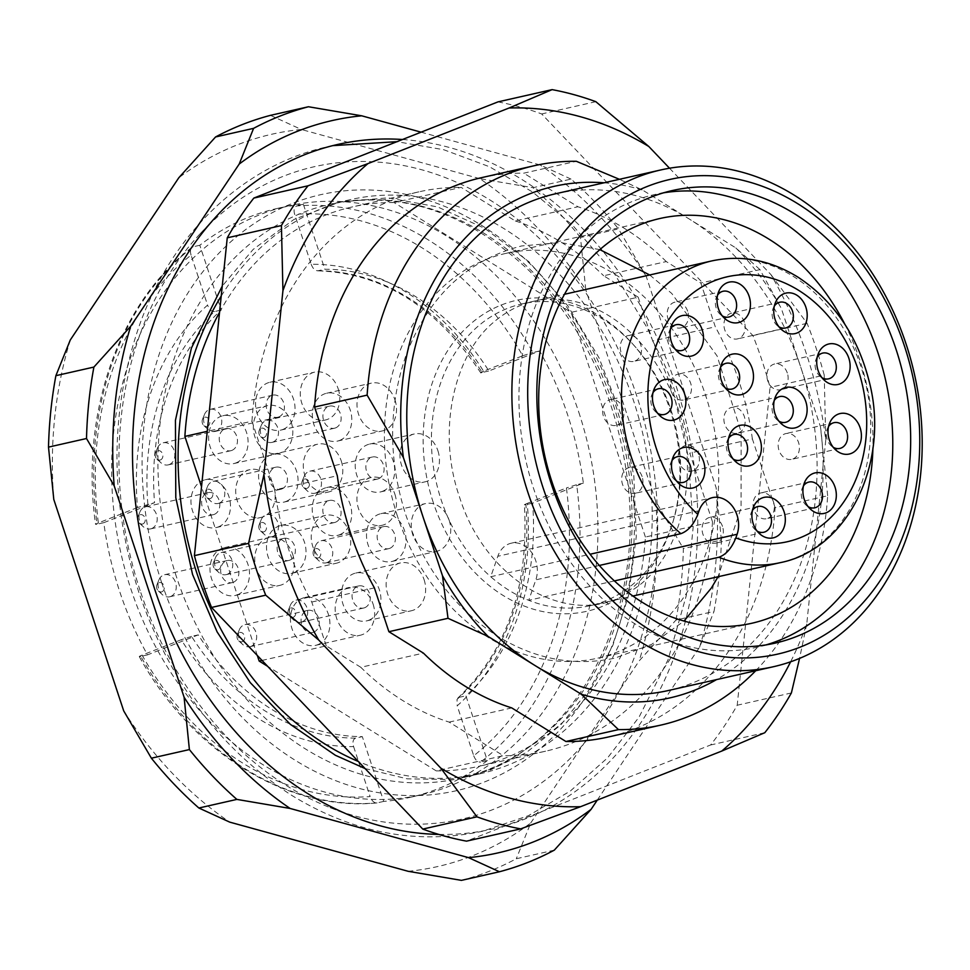 <?xml version="1.0" encoding="UTF-8"?>
<svg xmlns="http://www.w3.org/2000/svg" width="970" height="970" viewBox="0 0 970 970"><rect width="100%" height="100%" fill="white"/><g stroke="black" fill="none" stroke-linecap="round" stroke-linejoin="round"><path stroke-width="0.73" stroke-dasharray="4.85 3.64" d="M755.727 670.731A286.768 227.744 -102.8 0 0 827.665 495.755L775.115 507.662A286.768 227.744 -102.8 0 1 608.178 737.03M481.508 177.668A286.768 227.744 -102.8 0 1 523.764 173.181L576.325 161.287M775.115 507.662L752.38 438.949L689.767 453.123L712.489 521.836L645.402 537.028A286.768 227.744 -102.8 0 1 478.477 766.397A286.768 227.744 -102.8 0 1 436.221 770.883L503.309 755.691L449.158 722.104A261.488 207.665 -102.8 0 1 360.804 667.299L423.417 653.113M360.804 667.299L326.259 645.874L262.021 660.424M436.221 770.883L267.635 666.317M511.772 707.918L449.158 722.104M326.259 645.874L311.77 602.043A261.488 207.665 -102.8 0 1 274.692 489.923L337.305 475.749M274.692 489.923L251.957 421.21L207.24 431.335M257.329 655.502L201.517 486.734M374.384 587.868L311.77 602.043M638.187 297.172L652.689 341.003L715.302 326.817L700.813 282.998L666.269 261.573L603.655 275.759L638.187 297.172L571.1 312.364L394.062 202.56L461.15 187.368L515.3 220.954L577.914 206.768L523.764 173.181M827.665 495.755L820.487 426.836L781.371 308.557L759.934 269.611L700.813 282.998M645.402 537.028L571.1 312.364M759.934 269.611L735.781 247.883L642.577 190.071L619.43 179.317M397.554 516.501A207.531 164.815 -102.8 0 1 505.722 253.425A207.531 164.815 -102.8 0 1 712.295 419.428A207.531 164.815 -102.8 0 1 597.387 658.23A207.531 164.815 -102.8 0 1 397.554 516.501M433.25 502.436A159.419 126.609 -102.8 0 1 474.257 320.84A159.419 126.609 -102.8 0 1 632.101 343.283A159.419 126.609 -102.8 0 1 672.719 522.684A159.419 126.609 -102.8 0 1 523.448 605.753A159.419 126.609 -102.8 0 1 433.25 502.436M303.416 204.452L324.841 269.236A235.831 187.283 -102.8 0 1 488.88 370.976L539.647 350.97A301.852 239.723 -102.8 0 1 567.571 414.675A301.852 239.723 -102.8 0 1 583.358 483.157L532.591 503.163A235.831 187.283 -102.8 0 1 465.915 695.805L487.34 760.577A301.852 239.723 -102.8 0 1 410.249 797.328A301.852 239.723 -102.8 0 1 383.732 801.402L362.307 736.618A235.831 187.283 -102.8 0 1 198.28 634.877L147.501 654.871A301.852 239.723 -102.8 0 1 103.79 522.684L154.557 502.69A235.831 187.283 -102.8 0 1 221.233 310.048L199.808 245.264A301.852 239.723 -102.8 0 1 276.911 208.526A301.852 239.723 -102.8 0 1 303.416 204.452L296.699 205.967C294.116 207.071 293.437 209.859 294.662 214.334A294.31 233.734 -102.8 0 1 522.709 355.772L483.545 371.207A243.373 193.285 77.2 0 0 311.188 264.289L294.662 214.334M424.096 579.684A24.529 19.473 -102.8 0 1 413.584 610.082A24.529 19.473 -102.8 0 1 411.316 610.773A24.529 19.473 -102.8 0 1 386.897 591.154A24.529 19.473 -102.8 0 1 400.477 562.927A24.529 19.473 -102.8 0 1 424.096 579.684M349.188 532.118A24.529 19.473 -102.8 0 1 338.663 562.515A24.529 19.473 -102.8 0 1 336.408 563.218A24.529 19.473 -102.8 0 1 311.988 543.6A24.529 19.473 -102.8 0 1 325.568 515.373A24.529 19.473 -102.8 0 1 349.188 532.118M394.887 494.203A24.529 19.473 -102.8 0 1 384.375 524.6A24.529 19.473 -102.8 0 1 382.107 525.291A24.529 19.473 -102.8 0 1 357.688 505.673A24.529 19.473 -102.8 0 1 371.267 477.458A24.529 19.473 -102.8 0 1 394.887 494.203M341.246 460.932A24.529 19.473 -102.8 0 1 330.734 491.329A24.529 19.473 -102.8 0 1 328.466 492.02A24.529 19.473 -102.8 0 1 304.046 472.402A24.529 19.473 -102.8 0 1 317.626 444.187A24.529 19.473 -102.8 0 1 341.246 460.932M394.96 399.87A24.529 19.473 -102.8 0 1 384.447 430.268A24.529 19.473 -102.8 0 1 382.18 430.959A24.529 19.473 -102.8 0 1 357.76 411.341A24.529 19.473 -102.8 0 1 371.34 383.126A24.529 19.473 -102.8 0 1 394.96 399.87M338.215 388.897A24.529 19.473 -102.8 0 1 327.702 419.295A24.529 19.473 -102.8 0 1 325.435 419.986A24.529 19.473 -102.8 0 1 301.015 400.367A24.529 19.473 -102.8 0 1 314.595 372.153A24.529 19.473 -102.8 0 1 338.215 388.897M291.267 422.374A24.529 19.473 -102.8 0 1 280.754 452.76A24.529 19.473 -102.8 0 1 278.487 453.463A24.529 19.473 -102.8 0 1 254.067 433.845A24.529 19.473 -102.8 0 1 267.647 405.618A24.529 19.473 -102.8 0 1 291.267 422.374M273.649 486.37A24.529 19.473 -102.8 0 1 263.125 516.755A24.529 19.473 -102.8 0 1 260.869 517.459A24.529 19.473 -102.8 0 1 236.45 497.84A24.529 19.473 -102.8 0 1 250.03 469.613A24.529 19.473 -102.8 0 1 273.649 486.37M437.906 450.735A24.529 19.473 -102.8 0 1 427.382 481.12A24.529 19.473 -102.8 0 1 425.127 481.823A24.529 19.473 -102.8 0 1 400.707 462.205A24.529 19.473 -102.8 0 1 414.287 433.978A24.529 19.473 -102.8 0 1 437.906 450.735M292.685 554.27A24.529 19.473 -102.8 0 1 282.161 584.655A24.529 19.473 -102.8 0 1 279.906 585.359A24.529 19.473 -102.8 0 1 255.486 565.74A24.529 19.473 -102.8 0 1 269.066 537.513A24.529 19.473 -102.8 0 1 292.685 554.27M449.183 520.32A24.529 19.473 -102.8 0 1 438.658 550.705A24.529 19.473 -102.8 0 1 436.391 551.409A24.529 19.473 -102.8 0 1 411.983 531.79A24.529 19.473 -102.8 0 1 425.563 503.563A24.529 19.473 -102.8 0 1 449.183 520.32M373.098 604.14A24.529 19.473 -102.8 0 1 362.574 634.538A24.529 19.473 -102.8 0 1 360.307 635.229A24.529 19.473 -102.8 0 1 335.899 615.611A24.529 19.473 -102.8 0 1 349.479 587.396A24.529 19.473 -102.8 0 1 373.098 604.14M353.601 746.621L370.128 796.576A294.31 233.734 -102.8 0 1 142.081 655.138L181.244 639.715A243.373 193.285 77.2 0 0 353.601 746.621C352.34 742.111 353.007 739.285 355.602 738.134L362.307 736.618M355.602 738.134A235.831 187.283 -102.8 0 1 191.563 636.393L198.28 634.877M527.268 503.394L566.419 487.958A294.31 233.734 -102.8 0 1 473.724 755.763L457.197 705.808A243.373 193.285 77.2 0 0 527.268 503.394C523.994 504.715 523.533 505.152 525.885 504.679L532.591 503.163M524.37 504.824L525.885 504.679A235.831 187.283 -102.8 0 1 459.198 697.321L465.915 695.805M311.188 264.289C312.873 268.702 315.189 270.86 318.124 270.751L324.841 269.236M317.481 270.824L318.124 270.751A235.831 187.283 -102.8 0 1 482.163 372.492L488.88 370.976M461.429 880.372A394.305 313.14 77.2 0 0 516.295 858.753L554.319 850.144M675.993 620.036A394.305 313.14 77.2 0 0 683.377 548.596L721.389 539.987A394.305 313.14 -102.8 0 1 714.005 611.427L675.993 620.036L639.23 660.812A375.438 298.166 77.2 0 0 655.708 501.296L683.377 548.596M580.496 237.529A394.305 313.14 77.2 0 0 533.015 187.707L571.027 179.098A394.305 313.14 -102.8 0 1 618.52 228.92L580.496 237.529L585.795 289.897A375.438 298.166 77.2 0 0 479.762 178.65L533.015 187.707M270.448 115.357L301.33 129.483A375.438 298.166 77.2 0 0 178.807 177.752M571.027 179.098L540.144 164.973L421.101 132.175M479.762 178.65L301.33 129.483M721.389 539.987L716.09 487.619L646.178 276.232L618.52 228.92M655.708 501.296L585.795 289.897M597.265 800.129L699.612 647.135L714.005 611.427M408.176 871.303A375.438 298.166 77.2 0 0 530.699 823.033L516.295 858.753M530.699 823.033L639.23 660.812M578.763 412.141A301.852 239.723 -102.8 0 1 421.429 794.794A301.852 239.723 -102.8 0 1 120.947 553.337A301.852 239.723 -102.8 0 1 288.09 205.992A301.852 239.723 -102.8 0 1 578.763 412.141M123.711 710.889A375.438 298.166 77.2 0 0 229.744 822.136M70.289 339.973A375.438 298.166 77.2 0 0 53.799 499.489M402.477 139.51A350.91 278.681 -102.8 0 1 697.188 499.113A350.91 278.681 -102.8 0 1 438.731 834.406M699.612 647.135A375.438 298.166 77.2 0 0 716.09 487.619M646.178 276.232A375.438 298.166 77.2 0 0 540.144 164.973M137.522 507.528L98.37 522.951A294.31 233.734 -102.8 0 1 191.066 255.146L207.58 305.113A243.373 193.285 77.2 0 0 137.522 507.528L154.557 502.69M539.647 350.97L532.93 352.498A301.852 239.723 77.2 0 0 296.699 205.967M199.808 245.264L193.103 246.78A301.852 239.723 77.2 0 0 97.073 524.2L95.545 524.358M103.79 522.684L97.073 524.2C94.708 524.685 95.145 524.261 98.37 522.951M147.501 654.871L140.796 656.399A301.852 239.723 77.2 0 0 377.027 802.918L376.627 802.978M383.732 801.402L377.027 802.918C374.129 803.063 371.825 800.953 370.128 796.576M487.34 760.577L480.623 762.105A301.852 239.723 77.2 0 0 576.653 484.685L566.419 487.958M583.358 483.157L576.653 484.685M147.852 504.206A235.831 187.283 -102.8 0 1 214.528 311.564L221.233 310.048M820.487 426.836A262.239 208.259 -102.8 0 1 716.563 679.594M604.055 182.796A262.239 208.259 -102.8 0 1 642.577 190.071M735.781 247.883A262.239 208.259 -102.8 0 1 781.371 308.557M555.677 193.745A254.698 202.269 -102.8 0 1 689.185 218.977A254.698 202.269 -102.8 0 1 800.929 367.691A254.698 202.269 -102.8 0 1 668.184 690.555M712.489 521.836A286.768 227.744 -102.8 0 1 545.564 751.204A286.768 227.744 -102.8 0 1 503.309 755.691M251.957 421.21A286.768 227.744 -102.8 0 1 418.894 191.842A286.768 227.744 -102.8 0 1 461.15 187.368M219.535 312.352A286.768 227.744 -102.8 0 1 351.807 207.034A286.768 227.744 -102.8 0 1 394.062 202.56M844.882 324.32A207.531 164.815 -102.8 0 1 872.915 448.128M765.997 644.904A232.048 184.288 -102.8 0 1 757.109 647.208A232.048 184.288 -102.8 0 1 533.658 488.722A232.048 184.288 -102.8 0 1 654.604 194.558A232.048 184.288 -102.8 0 1 663.613 192.812M221.233 296.02A294.31 233.734 -102.8 0 1 350.134 199.674A294.31 233.734 -102.8 0 1 643.098 435.093A294.31 233.734 -102.8 0 1 480.138 773.757A294.31 233.734 -102.8 0 1 358.366 761.511M140.129 590.572A334.432 265.598 -102.8 0 1 200.111 233.794A334.432 265.598 -102.8 0 1 647.342 434.136A334.432 265.598 -102.8 0 1 330.055 807.61A334.432 265.598 -102.8 0 1 140.129 590.572M142.081 655.138C138.855 656.447 138.431 656.872 140.796 656.399L139.268 656.557M191.563 636.393L181.244 639.715M473.724 755.763C475.421 760.128 477.713 762.238 480.623 762.105M459.198 697.321L457.003 699.455L457.197 705.808M522.709 355.772L532.93 352.498M483.545 371.207C480.271 372.529 479.81 372.965 482.163 372.492L480.659 372.65M191.066 255.146C189.841 250.684 190.52 247.896 193.103 246.78L192.012 247.314M214.528 311.564C211.606 311.673 209.29 309.527 207.58 305.113M828.55 426.533A13.204 10.488 77.2 0 0 827.325 428.849A13.204 10.488 77.2 0 0 831.144 445.751A13.204 10.488 77.2 0 0 833.254 447.303M792.927 458.955A13.204 10.488 77.2 0 0 798.819 443.363A13.204 10.488 77.2 0 0 785.87 433.578A13.204 10.488 77.2 0 0 778.558 448.77A13.204 10.488 77.2 0 0 791.714 459.331A13.204 10.488 77.2 0 0 792.927 458.955M774.339 306.096A13.204 10.488 77.2 0 0 773.102 308.399A13.204 10.488 77.2 0 0 776.934 325.302A13.204 10.488 77.2 0 0 779.043 326.866M744.378 322.149A13.204 10.488 77.2 0 0 731.659 313.128A13.204 10.488 77.2 0 0 724.347 328.333A13.204 10.488 77.2 0 0 737.491 338.894A13.204 10.488 77.2 0 0 744.378 322.149M670.646 328.587A13.204 10.488 77.2 0 0 669.409 330.903A13.204 10.488 77.2 0 0 673.241 347.806A13.204 10.488 77.2 0 0 675.35 349.358M635.023 361.01A13.204 10.488 77.2 0 0 640.915 345.417A13.204 10.488 77.2 0 0 627.966 335.632A13.204 10.488 77.2 0 0 620.654 350.825A13.204 10.488 77.2 0 0 633.798 361.386A13.204 10.488 77.2 0 0 635.023 361.01M672.052 460.483A13.204 10.488 77.2 0 0 670.828 462.799A13.204 10.488 77.2 0 0 674.659 479.701A13.204 10.488 77.2 0 0 676.757 481.253M642.091 476.549A13.204 10.488 77.2 0 0 629.385 467.528A13.204 10.488 77.2 0 0 622.073 482.72A13.204 10.488 77.2 0 0 635.217 493.293A13.204 10.488 77.2 0 0 642.091 476.549M720.625 367.157A13.204 10.488 77.2 0 0 719.388 369.461A13.204 10.488 77.2 0 0 723.22 386.375A13.204 10.488 77.2 0 0 725.33 387.927M685.002 399.579A13.204 10.488 77.2 0 0 690.895 383.987A13.204 10.488 77.2 0 0 677.945 374.19A13.204 10.488 77.2 0 0 670.634 389.394A13.204 10.488 77.2 0 0 683.777 399.955A13.204 10.488 77.2 0 0 685.002 399.579M774.266 400.428A13.204 10.488 77.2 0 0 773.029 402.732A13.204 10.488 77.2 0 0 776.861 419.634A13.204 10.488 77.2 0 0 778.971 421.198M738.631 432.85A13.204 10.488 77.2 0 0 744.536 417.245A13.204 10.488 77.2 0 0 731.586 407.461A13.204 10.488 77.2 0 0 724.275 422.665A13.204 10.488 77.2 0 0 737.418 433.226A13.204 10.488 77.2 0 0 738.631 432.85M653.016 392.583A13.204 10.488 77.2 0 0 651.791 394.899A13.204 10.488 77.2 0 0 655.623 411.801A13.204 10.488 77.2 0 0 657.721 413.353M617.393 425.018A13.204 10.488 77.2 0 0 623.298 409.413A13.204 10.488 77.2 0 0 610.348 399.628A13.204 10.488 77.2 0 0 603.037 414.82A13.204 10.488 77.2 0 0 616.18 425.393A13.204 10.488 77.2 0 0 617.393 425.018M717.594 295.123A13.204 10.488 77.2 0 0 716.357 297.426A13.204 10.488 77.2 0 0 720.189 314.328A13.204 10.488 77.2 0 0 722.286 315.893M687.633 311.176A13.204 10.488 77.2 0 0 674.914 302.155A13.204 10.488 77.2 0 0 667.602 317.36A13.204 10.488 77.2 0 0 680.746 327.921A13.204 10.488 77.2 0 0 687.633 311.176M817.273 356.948A13.204 10.488 77.2 0 0 816.049 359.264A13.204 10.488 77.2 0 0 819.88 376.166A13.204 10.488 77.2 0 0 821.978 377.718M787.313 373.013A13.204 10.488 77.2 0 0 774.606 363.992A13.204 10.488 77.2 0 0 767.282 379.185A13.204 10.488 77.2 0 0 780.438 389.746A13.204 10.488 77.2 0 0 787.313 373.013M803.475 485.897A13.204 10.488 77.2 0 0 802.238 488.213A13.204 10.488 77.2 0 0 806.07 505.115A13.204 10.488 77.2 0 0 808.18 506.679M767.852 518.332A13.204 10.488 77.2 0 0 773.745 502.727A13.204 10.488 77.2 0 0 760.795 492.942A13.204 10.488 77.2 0 0 753.484 508.147A13.204 10.488 77.2 0 0 766.627 518.707A13.204 10.488 77.2 0 0 767.852 518.332M614.374 580.921L528.747 600.309A154.703 122.863 77.2 0 1 490.735 576.738L497.828 556.271A25.475 20.224 -102.8 0 1 511.202 543.212A25.475 20.224 -102.8 0 1 532.093 553.155A25.475 20.224 -102.8 0 1 535.828 579.842L528.747 600.309A154.703 122.863 77.2 0 0 590.196 605.692A154.703 122.863 77.2 0 0 673.616 519.702A154.703 122.863 77.2 0 0 634.186 345.599A154.703 122.863 77.2 0 0 521.86 303.937A154.703 122.863 77.2 0 0 432.584 418.87A154.703 122.863 77.2 0 0 490.735 576.738L590.051 554.246M752.465 510.365A13.204 10.488 77.2 0 0 751.241 512.669A13.204 10.488 77.2 0 0 755.06 529.571A13.204 10.488 77.2 0 0 757.17 531.136M722.504 526.419A13.204 10.488 77.2 0 0 709.785 517.398A13.204 10.488 77.2 0 0 702.474 532.603A13.204 10.488 77.2 0 0 715.617 543.164A13.204 10.488 77.2 0 0 722.504 526.419M728.555 438.343A13.204 10.488 77.2 0 0 727.33 440.647A13.204 10.488 77.2 0 0 731.162 457.561A13.204 10.488 77.2 0 0 733.259 459.113M698.594 454.409A13.204 10.488 77.2 0 0 685.887 445.388A13.204 10.488 77.2 0 0 678.563 460.58A13.204 10.488 77.2 0 0 691.719 471.141A13.204 10.488 77.2 0 0 698.594 454.409M218.432 569.657A4.789 3.795 77.2 0 0 219.705 562.188A4.789 3.795 77.2 0 0 213.448 562.697A4.789 3.795 77.2 0 0 214.831 568.82A4.789 3.795 77.2 0 0 218.432 569.657M227.186 574.325A11.325 8.985 77.2 0 0 232.242 560.951A11.325 8.985 77.2 0 0 221.148 552.561A11.325 8.985 77.2 0 0 215.388 557.859A11.325 8.985 77.2 0 0 218.662 572.348A11.325 8.985 77.2 0 0 226.143 574.64A11.325 8.985 77.2 0 0 227.186 574.325M289.8 560.139A11.325 8.985 77.2 0 0 294.856 546.765A11.325 8.985 77.2 0 0 283.761 538.386A11.325 8.985 77.2 0 0 277.493 551.409A11.325 8.985 77.2 0 0 288.757 560.466A11.325 8.985 77.2 0 0 289.8 560.139M293.934 572.639A24.529 19.473 77.2 0 0 304.895 543.673A24.529 19.473 77.2 0 0 280.839 525.497A24.529 19.473 77.2 0 0 267.259 553.724A24.529 19.473 77.2 0 0 291.679 573.343A24.529 19.473 77.2 0 0 293.934 572.639M242.342 641.667A4.789 3.795 77.2 0 0 243.615 634.21A4.789 3.795 77.2 0 0 237.347 634.707A4.789 3.795 77.2 0 0 238.741 640.83A4.789 3.795 77.2 0 0 242.342 641.667M251.097 646.335A11.325 8.985 77.2 0 0 256.153 632.973A11.325 8.985 77.2 0 0 245.046 624.583A11.325 8.985 77.2 0 0 239.299 629.87A11.325 8.985 77.2 0 0 242.573 644.359A11.325 8.985 77.2 0 0 250.054 646.663A11.325 8.985 77.2 0 0 251.097 646.335M313.71 632.161A11.325 8.985 77.2 0 0 318.766 618.787A11.325 8.985 77.2 0 0 307.672 610.397A11.325 8.985 77.2 0 0 301.403 623.431A11.325 8.985 77.2 0 0 312.667 632.476A11.325 8.985 77.2 0 0 313.71 632.161M317.845 644.662A24.529 19.473 77.2 0 0 328.806 615.695A24.529 19.473 77.2 0 0 304.75 597.52A24.529 19.473 77.2 0 0 291.17 625.747A24.529 19.473 77.2 0 0 315.589 645.365A24.529 19.473 77.2 0 0 317.845 644.662M142.893 523.897A4.789 3.795 77.2 0 0 144.178 516.44A4.789 3.795 77.2 0 0 137.91 516.937A4.789 3.795 77.2 0 0 139.292 523.06A4.789 3.795 77.2 0 0 142.893 523.897M151.647 528.565A11.325 8.985 77.2 0 0 156.703 515.191A11.325 8.985 77.2 0 0 145.609 506.801A11.325 8.985 77.2 0 0 139.85 512.099A11.325 8.985 77.2 0 0 143.136 526.589A11.325 8.985 77.2 0 0 150.605 528.88A11.325 8.985 77.2 0 0 151.647 528.565M214.273 514.379A11.325 8.985 77.2 0 0 219.317 501.017A11.325 8.985 77.2 0 0 208.223 492.627A11.325 8.985 77.2 0 0 201.954 505.649A11.325 8.985 77.2 0 0 213.218 514.706A11.325 8.985 77.2 0 0 214.273 514.379M218.408 526.892A24.529 19.473 77.2 0 0 229.356 497.925A24.529 19.473 77.2 0 0 205.3 479.75A24.529 19.473 77.2 0 0 191.72 507.965A24.529 19.473 77.2 0 0 216.14 527.583A24.529 19.473 77.2 0 0 218.408 526.892M318.427 557.847A4.789 3.795 77.2 0 0 319.7 550.378A4.789 3.795 77.2 0 0 313.443 550.887A4.789 3.795 77.2 0 0 314.826 557.01A4.789 3.795 77.2 0 0 318.427 557.847M327.181 562.515A11.325 8.985 77.2 0 0 332.237 549.141A11.325 8.985 77.2 0 0 321.131 540.751A11.325 8.985 77.2 0 0 315.383 546.049A11.325 8.985 77.2 0 0 318.657 560.539A11.325 8.985 77.2 0 0 326.138 562.83A11.325 8.985 77.2 0 0 327.181 562.515M389.794 548.329A11.325 8.985 77.2 0 0 394.851 534.955A11.325 8.985 77.2 0 0 383.756 526.577A11.325 8.985 77.2 0 0 377.488 539.599A11.325 8.985 77.2 0 0 388.752 548.656A11.325 8.985 77.2 0 0 389.794 548.329M393.929 560.83A24.529 19.473 77.2 0 0 404.89 531.863A24.529 19.473 77.2 0 0 380.834 513.688A24.529 19.473 77.2 0 0 367.254 541.915A24.529 19.473 77.2 0 0 391.674 561.533A24.529 19.473 77.2 0 0 393.929 560.83M307.15 488.262A4.789 3.795 77.2 0 0 308.424 480.793A4.789 3.795 77.2 0 0 302.167 481.302A4.789 3.795 77.2 0 0 303.549 487.425A4.789 3.795 77.2 0 0 307.15 488.262M315.905 492.93A11.325 8.985 77.2 0 0 320.961 479.556A11.325 8.985 77.2 0 0 309.866 471.165A11.325 8.985 77.2 0 0 304.107 476.464A11.325 8.985 77.2 0 0 307.381 490.953A11.325 8.985 77.2 0 0 314.862 493.245A11.325 8.985 77.2 0 0 315.905 492.93M378.518 478.743A11.325 8.985 77.2 0 0 383.574 465.37A11.325 8.985 77.2 0 0 372.48 456.991A11.325 8.985 77.2 0 0 366.211 470.013A11.325 8.985 77.2 0 0 377.475 479.071A11.325 8.985 77.2 0 0 378.518 478.743M382.653 491.244A24.529 19.473 77.2 0 0 393.614 462.278A24.529 19.473 77.2 0 0 369.558 444.102A24.529 19.473 77.2 0 0 355.978 472.329A24.529 19.473 77.2 0 0 380.398 491.948A24.529 19.473 77.2 0 0 382.653 491.244M264.131 531.73A4.789 3.795 77.2 0 0 265.416 524.273A4.789 3.795 77.2 0 0 259.148 524.77A4.789 3.795 77.2 0 0 260.53 530.893A4.789 3.795 77.2 0 0 264.131 531.73M272.885 536.398A11.325 8.985 77.2 0 0 277.941 523.036A11.325 8.985 77.2 0 0 266.847 514.646A11.325 8.985 77.2 0 0 261.088 519.932A11.325 8.985 77.2 0 0 264.373 534.421A11.325 8.985 77.2 0 0 271.842 536.725A11.325 8.985 77.2 0 0 272.885 536.398M335.511 522.224A11.325 8.985 77.2 0 0 340.567 508.85A11.325 8.985 77.2 0 0 329.461 500.459A11.325 8.985 77.2 0 0 323.192 513.494A11.325 8.985 77.2 0 0 334.468 522.539A11.325 8.985 77.2 0 0 335.511 522.224M339.645 534.725A24.529 19.473 77.2 0 0 350.594 505.758A24.529 19.473 77.2 0 0 326.55 487.583A24.529 19.473 77.2 0 0 312.97 515.81A24.529 19.473 77.2 0 0 337.378 535.428A24.529 19.473 77.2 0 0 339.645 534.725M160.511 459.901A4.789 3.795 77.2 0 0 161.796 452.444A4.789 3.795 77.2 0 0 155.527 452.941A4.789 3.795 77.2 0 0 156.91 459.065A4.789 3.795 77.2 0 0 160.511 459.901M169.265 464.569A11.325 8.985 77.2 0 0 174.321 451.195A11.325 8.985 77.2 0 0 163.227 442.805A11.325 8.985 77.2 0 0 157.467 448.104A11.325 8.985 77.2 0 0 160.753 462.593A11.325 8.985 77.2 0 0 168.222 464.885A11.325 8.985 77.2 0 0 169.265 464.569M231.891 450.383A11.325 8.985 77.2 0 0 236.947 437.021A11.325 8.985 77.2 0 0 225.84 428.631A11.325 8.985 77.2 0 0 219.572 441.653A11.325 8.985 77.2 0 0 230.848 450.711A11.325 8.985 77.2 0 0 231.891 450.383M236.025 462.896A24.529 19.473 77.2 0 0 246.974 433.917A24.529 19.473 77.2 0 0 222.93 415.754A24.529 19.473 77.2 0 0 209.35 443.969A24.529 19.473 77.2 0 0 233.758 463.587A24.529 19.473 77.2 0 0 236.025 462.896M293.34 617.211A4.789 3.795 77.2 0 0 294.625 609.754A4.789 3.795 77.2 0 0 288.357 610.251A4.789 3.795 77.2 0 0 289.739 616.374A4.789 3.795 77.2 0 0 293.34 617.211M302.094 621.879A11.325 8.985 77.2 0 0 307.15 608.505A11.325 8.985 77.2 0 0 296.056 600.127A11.325 8.985 77.2 0 0 290.297 605.413A11.325 8.985 77.2 0 0 293.583 619.903A11.325 8.985 77.2 0 0 301.052 622.206A11.325 8.985 77.2 0 0 302.094 621.879M364.72 607.705A11.325 8.985 77.2 0 0 369.776 594.331A11.325 8.985 77.2 0 0 358.67 585.941A11.325 8.985 77.2 0 0 352.401 598.963A11.325 8.985 77.2 0 0 363.677 608.02A11.325 8.985 77.2 0 0 364.72 607.705M368.855 620.206A24.529 19.473 77.2 0 0 379.803 591.239A24.529 19.473 77.2 0 0 355.76 573.064A24.529 19.473 77.2 0 0 342.18 601.279A24.529 19.473 77.2 0 0 366.587 620.897A24.529 19.473 77.2 0 0 368.855 620.206M207.459 426.424A4.789 3.795 77.2 0 0 208.744 418.967A4.789 3.795 77.2 0 0 202.475 419.464A4.789 3.795 77.2 0 0 203.858 425.587A4.789 3.795 77.2 0 0 207.459 426.424M216.213 431.092A11.325 8.985 77.2 0 0 221.269 417.718A11.325 8.985 77.2 0 0 210.175 409.34A11.325 8.985 77.2 0 0 204.415 414.626A11.325 8.985 77.2 0 0 207.701 429.116A11.325 8.985 77.2 0 0 215.17 431.42A11.325 8.985 77.2 0 0 216.213 431.092M278.839 416.918A11.325 8.985 77.2 0 0 283.895 403.544A11.325 8.985 77.2 0 0 272.788 395.154A11.325 8.985 77.2 0 0 266.52 408.176A11.325 8.985 77.2 0 0 277.796 417.233A11.325 8.985 77.2 0 0 278.839 416.918M282.973 429.419A24.529 19.473 77.2 0 0 293.922 400.452A24.529 19.473 77.2 0 0 269.878 382.277A24.529 19.473 77.2 0 0 256.298 410.504A24.529 19.473 77.2 0 0 280.706 430.122A24.529 19.473 77.2 0 0 282.973 429.419M210.49 498.459A4.789 3.795 77.2 0 0 211.775 491.002A4.789 3.795 77.2 0 0 205.507 491.499A4.789 3.795 77.2 0 0 206.889 497.622A4.789 3.795 77.2 0 0 210.49 498.459M219.244 503.127A11.325 8.985 77.2 0 0 224.3 489.765A11.325 8.985 77.2 0 0 213.206 481.375A11.325 8.985 77.2 0 0 207.447 486.661A11.325 8.985 77.2 0 0 210.732 501.163A11.325 8.985 77.2 0 0 218.201 503.454A11.325 8.985 77.2 0 0 219.244 503.127M281.87 488.953A11.325 8.985 77.2 0 0 286.926 475.579A11.325 8.985 77.2 0 0 275.819 467.188A11.325 8.985 77.2 0 0 269.551 480.223A11.325 8.985 77.2 0 0 280.827 489.268A11.325 8.985 77.2 0 0 281.87 488.953M286.004 501.454A24.529 19.473 77.2 0 0 296.953 472.487A24.529 19.473 77.2 0 0 272.909 454.312A24.529 19.473 77.2 0 0 259.329 482.539A24.529 19.473 77.2 0 0 283.737 502.157A24.529 19.473 77.2 0 0 286.004 501.454M161.929 591.797A4.789 3.795 77.2 0 0 163.215 584.34A4.789 3.795 77.2 0 0 156.946 584.837A4.789 3.795 77.2 0 0 158.328 590.96A4.789 3.795 77.2 0 0 161.929 591.797M170.684 596.465A11.325 8.985 77.2 0 0 175.74 583.091A11.325 8.985 77.2 0 0 164.645 574.713A11.325 8.985 77.2 0 0 158.886 579.999A11.325 8.985 77.2 0 0 162.172 594.489A11.325 8.985 77.2 0 0 169.641 596.792A11.325 8.985 77.2 0 0 170.684 596.465M233.297 582.291A11.325 8.985 77.2 0 0 238.353 568.917A11.325 8.985 77.2 0 0 227.259 560.527A11.325 8.985 77.2 0 0 220.99 573.549A11.325 8.985 77.2 0 0 232.254 582.606A11.325 8.985 77.2 0 0 233.297 582.291M237.444 594.792A24.529 19.473 77.2 0 0 248.393 565.825A24.529 19.473 77.2 0 0 224.337 547.65A24.529 19.473 77.2 0 0 210.757 575.865A24.529 19.473 77.2 0 0 235.177 595.483A24.529 19.473 77.2 0 0 237.444 594.792M339.718 440.392A24.529 19.473 77.2 0 0 350.667 411.425A24.529 19.473 77.2 0 0 326.623 393.25A24.529 19.473 77.2 0 0 313.043 421.477A24.529 19.473 77.2 0 0 337.451 441.095A24.529 19.473 77.2 0 0 339.718 440.392M264.204 437.397A4.789 3.795 77.2 0 0 265.489 429.94A4.789 3.795 77.2 0 0 259.22 430.437A4.789 3.795 77.2 0 0 260.603 436.561A4.789 3.795 77.2 0 0 264.204 437.397M272.97 442.065A11.325 8.985 77.2 0 0 278.014 428.704A11.325 8.985 77.2 0 0 266.92 420.313A11.325 8.985 77.2 0 0 261.16 425.6A11.325 8.985 77.2 0 0 264.446 440.089A11.325 8.985 77.2 0 0 271.915 442.393A11.325 8.985 77.2 0 0 272.97 442.065M335.584 427.891A11.325 8.985 77.2 0 0 340.64 414.517A11.325 8.985 77.2 0 0 329.533 406.127A11.325 8.985 77.2 0 0 323.265 419.161A11.325 8.985 77.2 0 0 334.541 428.207A11.325 8.985 77.2 0 0 335.584 427.891M669.53 168.222L771.004 274.692A352.656 280.075 -102.8 0 1 825.749 440.234L806.749 624.037A352.656 280.075 -102.8 0 1 790.623 661.795M666.269 261.573A261.488 207.665 77.2 0 0 577.914 206.768M752.38 438.949A261.488 207.665 77.2 0 0 715.302 326.817M497.937 101.898A377.318 299.657 -102.8 0 1 541.672 113.951L752.926 335.596A377.318 299.657 -102.8 0 1 770.059 387.406L737.212 705.226A377.318 299.657 -102.8 0 1 710.61 744.984L466.521 841.148M652.689 341.003A261.488 207.665 -102.8 0 1 689.767 453.123M515.3 220.954A261.488 207.665 -102.8 0 1 603.655 275.759M771.004 274.692L807.101 323.325A377.318 299.657 -102.8 0 1 824.233 375.135L770.059 387.406M824.233 375.135L825.749 440.234M806.749 624.037L799.559 658.387M791.387 692.956L737.212 705.226M764.796 732.714L710.61 744.984M595.847 101.68L541.672 113.951M807.101 323.325L752.926 335.596M176.613 577.32A294.31 233.734 -102.8 0 1 330.006 204.233A294.31 233.734 -102.8 0 1 622.97 439.652A294.31 233.734 -102.8 0 1 460.01 778.316A294.31 233.734 -102.8 0 1 176.613 577.32M161.505 582.145A305.635 242.718 -102.8 0 1 418.822 197.504A305.635 242.718 -102.8 0 1 584.583 698.739A305.635 242.718 -102.8 0 1 161.505 582.145M599.302 565.462L535.828 579.842M699.091 510.693L497.828 556.271M780.28 562.649A154.703 122.863 77.2 0 0 865.943 384.629A154.703 122.863 77.2 0 0 711.944 260.881M410.249 797.328L421.429 794.794M276.911 208.526L288.09 205.992M545.564 751.204L478.477 766.397M418.894 191.842L351.807 207.034M660.024 218.48L505.722 253.425M751.689 623.286L597.387 658.23M672.501 190.508L654.604 194.558M775.006 643.159L757.109 647.208M350.134 199.674L330.006 204.233C401.24 189.829 468.001 212.345 530.25 271.77C584.607 327.654 617.053 397.348 627.578 480.865C645.826 623.067 568.25 757.158 460.01 778.316L480.138 773.757M330.055 807.61L354.026 817.043M200.111 233.794L217.68 214.952M191.878 247.423C118.655 302.919 80.037 414.19 95.496 523.97M480.902 373.038C436.767 306.823 382.253 272.752 317.372 270.824M457.779 698.145C507.007 651.015 529.196 586.413 524.333 504.364M139.45 656.896C191.927 752.453 287.326 811.441 376.566 802.978M831.144 445.751L835.582 449.825M827.325 428.849L829.568 423.259M834.042 422.665L785.87 433.578M839.874 448.431L791.714 459.331M776.934 325.302L781.359 329.388M773.102 308.399L775.345 302.822M779.819 302.228L731.659 313.128M785.651 327.981L737.491 338.894M673.241 347.806L677.666 351.88M669.409 330.903L671.652 325.314M676.126 324.72L627.966 335.632M681.959 350.485L633.798 361.386M674.659 479.701L679.085 483.775M670.828 462.799L673.071 457.209M677.545 456.627L629.385 467.528M683.377 482.381L635.217 493.293M723.22 386.375L727.645 390.449M719.388 369.461L721.631 363.883M726.106 363.289L677.945 374.19M731.938 389.055L683.777 399.955M776.861 419.634L781.286 423.72M773.029 402.732L775.272 397.154M779.747 396.56L731.586 407.461M785.579 422.314L737.418 433.226M655.623 411.801L660.049 415.875M651.791 394.899L654.035 389.309M658.509 388.728L610.348 399.628M664.341 414.481L616.18 425.393M720.189 314.328L724.614 318.403M716.357 297.426L718.6 291.837M723.074 291.255L674.914 302.155M728.906 317.008L680.746 327.921M819.88 376.166L824.306 380.24M816.049 359.264L818.292 353.674M822.766 353.08L774.606 363.992M828.598 378.846L780.438 389.746M806.07 505.115L810.496 509.189M802.238 488.213L804.482 482.623M808.956 482.041L760.795 492.942M814.788 507.795L766.627 518.707M511.202 543.212L712.477 497.634M590.196 605.692L632.889 596.029M521.86 303.937L564.552 294.262M634.186 345.599L632.101 343.283M673.616 519.702L672.719 522.684M755.06 529.571L759.498 533.658M751.241 512.669L753.472 507.092M757.946 506.498L709.785 517.398M763.778 532.251L715.617 543.164M731.162 457.561L735.587 461.635M727.33 440.647L729.573 435.069M734.047 434.475L685.887 445.388M739.88 460.241L691.719 471.141M214.831 568.82L218.662 572.348M213.448 562.697L215.388 557.859M226.143 574.64L288.757 560.466M221.148 552.561L283.761 538.386M291.679 573.343L336.408 563.218M280.839 525.497L325.568 515.373M238.741 640.83L242.573 644.359M237.347 634.707L239.299 629.87M250.054 646.663L312.667 632.476M245.046 624.583L307.672 610.397M315.589 645.365L360.307 635.229M304.75 597.52L349.479 587.396M139.292 523.06L143.136 526.589M137.91 516.937L139.85 512.099M150.605 528.88L213.218 514.706M145.609 506.801L208.223 492.627M216.14 527.583L260.869 517.459M205.3 479.75L250.03 469.613M314.826 557.01L318.657 560.539M313.443 550.887L315.383 546.049M326.138 562.83L388.752 548.656M321.131 540.751L383.756 526.577M391.674 561.533L436.391 551.409M380.834 513.688L425.563 503.563M303.549 487.425L307.381 490.953M302.167 481.302L304.107 476.464M314.862 493.245L377.475 479.071M309.866 471.165L372.48 456.991M380.398 491.948L425.127 481.823M369.558 444.102L414.287 433.978M260.53 530.893L264.373 534.421M259.148 524.77L261.088 519.932M271.842 536.725L334.468 522.539M266.847 514.646L329.461 500.459M337.378 535.428L382.107 525.291M326.55 487.583L371.267 477.458M156.91 459.065L160.753 462.593M155.527 452.941L157.467 448.104M168.222 464.885L230.848 450.711M163.227 442.805L225.84 428.631M233.758 463.587L278.487 453.463M222.93 415.754L267.647 405.618M289.739 616.374L293.583 619.903M288.357 610.251L290.297 605.413M301.052 622.206L363.677 608.02M296.056 600.127L358.67 585.941M366.587 620.897L411.316 610.773M355.76 573.064L400.477 562.927M203.858 425.587L207.701 429.116M202.475 419.464L204.415 414.626M215.17 431.42L277.796 417.233M210.175 409.34L272.788 395.154M280.706 430.122L325.435 419.986M269.878 382.277L314.595 372.153M206.889 497.622L210.732 501.163M205.507 491.499L207.447 486.661M218.201 503.454L280.827 489.268M213.206 481.375L275.819 467.188M283.737 502.157L328.466 492.02M272.909 454.312L317.626 444.187M158.328 590.96L162.172 594.489M156.946 584.837L158.886 579.999M169.641 596.792L232.254 582.606M164.645 574.713L227.259 560.527M235.177 595.483L279.906 585.359M224.337 547.65L269.066 537.513M337.451 441.095L382.18 430.959M326.623 393.25L371.34 383.126M260.603 436.561L264.446 440.089M259.22 430.437L261.16 425.6M271.915 442.393L334.541 428.207M266.92 420.313L329.533 406.127M365.072 768.543L407.17 778.837L448.855 779.504L488.965 770.629L526.443 752.49L560.805 724.845L590.039 688.676L612.943 645.123L628.499 595.713L636.259 536.762L633.81 475.615L621.2 415.039L598.975 357.76L567.571 305.489L528.868 261.718L484.83 228.423L437.664 206.937L387.976 197.819L339.464 202.087L293.946 219.462L253.17 249.411L222.251 286.089M332.734 145.645L327.569 146.749C243.046 165.264 171.981 233.758 139.34 325.568C109.695 411.219 109.513 500.096 138.807 592.197C169.386 681.595 220.396 749.349 291.849 795.448C353.529 833.169 417.1 845.1 482.575 831.241L528.298 815.746L570.409 790.986L607.669 757.764L639.048 717.121L668.075 659.685L686.323 595.483L693.174 527.062L688.397 457.149L673.204 391.565L648.178 329.545L614.192 273.358L572.433 225.04L532.663 192.06L489.426 166.719L443.811 149.744L396.985 141.681M459.392 496.64C487.146 585.759 575.525 630.076 630.621 591.154C684.59 559.617 704.244 461.962 671.422 391.953C650.215 345.744 620.764 316.317 583.091 303.695C549.602 293.631 519.702 299.875 493.39 322.428C453.802 355.359 436.67 431.517 459.392 496.64M599.884 249.642L560.684 242.548L521.654 245.944C466.946 260.19 428.425 296.59 406.078 355.141C388.315 406.466 388.182 459.55 405.654 514.415C423.878 567.826 454.542 608.445 497.622 636.259C535.367 659.357 574.495 666.645 614.992 658.109L651.682 644.359L683.995 621.067M649.718 274.983L671.786 293.498L717.133 356.014L741.153 432.135L741.056 508.025L718.055 576.738"/><path stroke-width="1.45" d="M755.727 670.731A286.768 227.744 -102.8 0 1 660.74 725.123L608.178 737.03A286.768 227.744 -102.8 0 1 565.922 741.504L618.472 729.61L581.285 694.229L488.08 636.417L448.007 618.302L388.885 631.7L374.384 587.868A261.488 207.665 77.2 0 1 337.305 475.749L314.583 407.036A286.768 227.744 -102.8 0 1 481.508 177.668L534.058 165.761A286.768 227.744 -102.8 0 1 576.325 161.287L619.43 179.317M660.74 725.123A286.768 227.744 -102.8 0 1 618.472 729.61M448.007 618.302L442.49 575.756L403.374 457.476L367.133 395.129L314.583 407.036M367.133 395.129A286.768 227.744 -102.8 0 1 534.058 165.761M565.922 741.504L511.772 707.918A261.488 207.665 77.2 0 1 423.417 653.113L388.885 631.7M262.021 660.424L259.172 661.067L257.329 655.502M267.635 666.317L259.172 661.067M207.24 431.335L184.87 436.403A286.768 227.744 -102.8 0 1 219.535 312.352M201.517 486.734L184.87 436.403M151.381 758.188A394.305 313.14 77.2 0 0 198.862 808.01L236.874 799.401A394.305 313.14 -102.8 0 1 189.392 749.58L151.381 758.188L123.711 710.889L53.799 499.489L48.5 447.121A394.305 313.14 77.2 0 1 55.884 375.681L93.896 367.072A394.305 313.14 -102.8 0 0 86.512 438.513L48.5 447.121M236.874 799.401L290.127 808.459L468.558 857.638A375.438 298.166 77.2 0 0 591.082 809.368L554.319 850.144A394.305 313.14 -102.8 0 1 499.453 871.751L461.429 880.372L408.176 871.303L229.744 822.136L198.862 808.01M270.448 115.357A394.305 313.14 77.2 0 0 215.57 136.964L253.594 128.355A394.305 313.14 -102.8 0 1 308.46 106.748L270.448 115.357M55.884 375.681L70.289 339.973L178.807 177.752L215.57 136.964M253.594 128.355L239.19 164.075L130.671 326.296L93.896 367.072M421.101 132.175L361.713 115.806L308.46 106.748M591.082 809.368L597.265 800.129M468.558 857.638L499.453 871.751M86.512 438.513L114.181 485.812L184.094 697.212L189.392 749.58M438.731 834.406A350.91 278.681 -102.8 0 1 354.026 817.043A350.91 278.681 -102.8 0 1 154.739 589.311A350.91 278.681 -102.8 0 1 217.68 214.952A350.91 278.681 -102.8 0 1 402.477 139.51M130.671 326.296A375.438 298.166 77.2 0 0 114.181 485.812M184.094 697.212A375.438 298.166 77.2 0 0 290.127 808.459M361.713 115.806A375.438 298.166 77.2 0 0 239.19 164.075M716.563 679.594A262.239 208.259 -102.8 0 1 581.285 694.229M403.374 457.476A262.239 208.259 -102.8 0 1 604.055 182.796M773.296 666.754L668.184 690.555A254.698 202.269 -102.8 0 1 534.688 665.323A254.698 202.269 -102.8 0 1 422.932 516.61A254.698 202.269 -102.8 0 1 555.677 193.745L660.788 169.944A254.698 202.269 -102.8 0 1 914.322 373.68A254.698 202.269 -102.8 0 1 773.296 666.754A254.698 202.269 -102.8 0 1 528.044 492.808A254.698 202.269 -102.8 0 1 660.788 169.944M488.08 636.417A262.239 208.259 -102.8 0 1 442.49 575.756M872.915 448.128A207.531 164.815 -102.8 0 1 751.689 623.286A207.531 164.815 -102.8 0 1 551.857 481.556A207.531 164.815 -102.8 0 1 660.024 218.48A207.531 164.815 -102.8 0 1 844.882 324.32M663.613 192.812A232.048 184.288 -102.8 0 1 885.598 380.179A232.048 184.288 -102.8 0 1 765.997 644.904M551.554 484.673A232.048 184.288 -102.8 0 1 672.501 190.508A232.048 184.288 -102.8 0 1 903.494 376.13A232.048 184.288 -102.8 0 1 775.006 643.159A232.048 184.288 -102.8 0 1 551.554 484.673M543.151 487.983A243.373 193.285 -102.8 0 1 748.052 181.693A243.373 193.285 -102.8 0 1 880.045 580.824A243.373 193.285 -102.8 0 1 543.151 487.983M358.366 761.511A294.31 233.734 -102.8 0 1 196.74 572.761A294.31 233.734 -102.8 0 1 221.233 296.02M833.254 447.303A13.204 10.488 77.2 0 0 839.874 448.431A13.204 10.488 77.2 0 0 841.087 448.055A13.204 10.488 77.2 0 0 846.992 432.45A13.204 10.488 77.2 0 0 834.042 422.665A13.204 10.488 77.2 0 0 828.55 426.533M851.199 453.439A20.758 16.478 -102.8 0 1 835.582 449.825A20.758 16.478 -102.8 0 1 829.568 423.259A20.758 16.478 -102.8 0 1 856.752 421.089A20.758 16.478 -102.8 0 1 851.199 453.439M779.043 326.866A13.204 10.488 77.2 0 0 785.651 327.981A13.204 10.488 77.2 0 0 792.538 311.249A13.204 10.488 77.2 0 0 779.819 302.228A13.204 10.488 77.2 0 0 774.339 306.096M805.888 307.284A20.758 16.478 -102.8 0 1 801.208 330.37A20.758 16.478 -102.8 0 1 781.359 329.388A20.758 16.478 -102.8 0 1 775.345 302.822A20.758 16.478 -102.8 0 1 790.805 292.928A20.758 16.478 -102.8 0 1 805.888 307.284M675.35 349.358A13.204 10.488 77.2 0 0 681.959 350.485A13.204 10.488 77.2 0 0 683.183 350.109A13.204 10.488 77.2 0 0 689.076 334.517A13.204 10.488 77.2 0 0 676.126 324.72A13.204 10.488 77.2 0 0 670.646 328.587M693.283 355.505A20.758 16.478 -102.8 0 1 677.666 351.88A20.758 16.478 -102.8 0 1 671.652 325.314A20.758 16.478 -102.8 0 1 698.837 323.143A20.758 16.478 -102.8 0 1 693.283 355.505M676.757 481.253A13.204 10.488 77.2 0 0 683.377 482.381A13.204 10.488 77.2 0 0 690.264 465.636A13.204 10.488 77.2 0 0 677.545 456.627A13.204 10.488 77.2 0 0 672.052 460.483M703.602 461.684A20.758 16.478 -102.8 0 1 698.933 484.757A20.758 16.478 -102.8 0 1 679.085 483.775A20.758 16.478 -102.8 0 1 673.071 457.209A20.758 16.478 -102.8 0 1 688.53 447.328A20.758 16.478 -102.8 0 1 703.602 461.684M725.33 387.927A13.204 10.488 77.2 0 0 731.938 389.055A13.204 10.488 77.2 0 0 733.162 388.679A13.204 10.488 77.2 0 0 739.055 373.074A13.204 10.488 77.2 0 0 726.106 363.289A13.204 10.488 77.2 0 0 720.625 367.157M743.262 394.062A20.758 16.478 -102.8 0 1 727.645 390.449A20.758 16.478 -102.8 0 1 721.631 363.883A20.758 16.478 -102.8 0 1 748.816 361.701A20.758 16.478 -102.8 0 1 743.262 394.062M778.971 421.198A13.204 10.488 77.2 0 0 785.579 422.314A13.204 10.488 77.2 0 0 786.803 421.938A13.204 10.488 77.2 0 0 792.696 406.345A13.204 10.488 77.2 0 0 779.747 396.56A13.204 10.488 77.2 0 0 774.266 400.428M796.904 427.333A20.758 16.478 -102.8 0 1 781.286 423.72A20.758 16.478 -102.8 0 1 775.272 397.154A20.758 16.478 -102.8 0 1 802.457 394.972A20.758 16.478 -102.8 0 1 796.904 427.333M657.721 413.353A13.204 10.488 77.2 0 0 664.341 414.481A13.204 10.488 77.2 0 0 665.553 414.105A13.204 10.488 77.2 0 0 671.458 398.512A13.204 10.488 77.2 0 0 658.509 388.728A13.204 10.488 77.2 0 0 653.016 392.583M675.666 419.501A20.758 16.478 -102.8 0 1 660.049 415.875A20.758 16.478 -102.8 0 1 654.035 389.309A20.758 16.478 -102.8 0 1 681.219 387.139A20.758 16.478 -102.8 0 1 675.666 419.501M722.286 315.893A13.204 10.488 77.2 0 0 728.906 317.008A13.204 10.488 77.2 0 0 735.793 300.276A13.204 10.488 77.2 0 0 723.074 291.255A13.204 10.488 77.2 0 0 717.594 295.123M749.131 296.311A20.758 16.478 -102.8 0 1 744.463 319.385A20.758 16.478 -102.8 0 1 724.614 318.403A20.758 16.478 -102.8 0 1 718.6 291.837A20.758 16.478 -102.8 0 1 734.06 281.955A20.758 16.478 -102.8 0 1 749.131 296.311M821.978 377.718A13.204 10.488 77.2 0 0 828.598 378.846A13.204 10.488 77.2 0 0 835.473 362.101A13.204 10.488 77.2 0 0 822.766 353.08A13.204 10.488 77.2 0 0 817.273 356.948M848.823 358.148A20.758 16.478 -102.8 0 1 844.143 381.222A20.758 16.478 -102.8 0 1 824.306 380.24A20.758 16.478 -102.8 0 1 818.292 353.674A20.758 16.478 -102.8 0 1 833.751 343.792A20.758 16.478 -102.8 0 1 848.823 358.148M808.18 506.679A13.204 10.488 77.2 0 0 814.788 507.795A13.204 10.488 77.2 0 0 816.012 507.419A13.204 10.488 77.2 0 0 821.905 491.826A13.204 10.488 77.2 0 0 808.956 482.041A13.204 10.488 77.2 0 0 803.475 485.897M826.113 512.815A20.758 16.478 -102.8 0 1 810.496 509.189A20.758 16.478 -102.8 0 1 804.482 482.623A20.758 16.478 -102.8 0 1 831.666 480.453A20.758 16.478 -102.8 0 1 826.113 512.815M760.104 439.531A20.758 16.478 -102.8 0 1 755.424 462.617A20.758 16.478 -102.8 0 1 735.587 461.635A20.758 16.478 -102.8 0 1 729.573 435.069A20.758 16.478 -102.8 0 1 745.033 425.187A20.758 16.478 -102.8 0 1 760.104 439.531M590.051 554.246L680.831 533.682C688.033 531.087 693.695 524.637 697.818 514.367L699.091 510.693A25.475 20.224 -102.8 0 1 712.477 497.634A25.475 20.224 -102.8 0 1 733.369 507.577A25.475 20.224 -102.8 0 1 737.103 534.264L735.83 537.938C731.695 548.22 726.033 554.658 718.831 557.265L614.374 580.921M784.015 511.554A20.758 16.478 -102.8 0 1 779.334 534.64A20.758 16.478 -102.8 0 1 759.498 533.658A20.758 16.478 -102.8 0 1 753.472 507.092A20.758 16.478 -102.8 0 1 768.943 497.198A20.758 16.478 -102.8 0 1 784.015 511.554M757.17 531.136A13.204 10.488 77.2 0 0 763.778 532.251A13.204 10.488 77.2 0 0 770.665 515.519A13.204 10.488 77.2 0 0 757.946 506.498A13.204 10.488 77.2 0 0 752.465 510.365M733.259 459.113A13.204 10.488 77.2 0 0 739.88 460.241A13.204 10.488 77.2 0 0 746.754 443.496A13.204 10.488 77.2 0 0 734.047 434.475A13.204 10.488 77.2 0 0 728.555 438.343M790.623 661.795A352.656 280.075 -102.8 0 1 721.765 751.071L580.593 806.688A352.656 280.075 -102.8 0 1 440.865 768.191L318.681 639.994A352.656 280.075 -102.8 0 1 263.937 474.463L282.937 290.648A352.656 280.075 -102.8 0 1 367.921 163.615L509.092 107.997A352.656 280.075 -102.8 0 1 648.821 146.506L669.53 168.222M580.593 806.688L520.696 828.877L466.521 841.148A377.318 299.657 -102.8 0 1 422.787 829.095L211.533 607.45A377.318 299.657 -102.8 0 1 194.4 555.64L227.247 237.832A377.318 299.657 -102.8 0 1 253.837 198.074L497.937 101.898L552.112 89.628A377.318 299.657 -102.8 0 1 595.847 101.68L648.821 146.506M799.559 658.387L791.387 692.956A377.318 299.657 -102.8 0 1 764.796 732.714L721.765 751.071M520.696 828.877A377.318 299.657 -102.8 0 1 476.961 816.825L422.787 829.095M476.961 816.825L440.865 768.191M318.681 639.994L265.707 595.18L211.533 607.45M265.707 595.18A377.318 299.657 -102.8 0 1 248.575 543.37L194.4 555.64M248.575 543.37L263.937 474.463M282.937 290.648L281.421 225.561L227.247 237.832M281.421 225.561A377.318 299.657 -102.8 0 1 308.011 185.803L253.837 198.074M308.011 185.803L367.921 163.615M509.092 107.997L552.112 89.628M735.83 537.938A135.836 107.876 77.2 0 0 864.512 395.724A135.836 107.876 77.2 0 0 695.684 291A135.836 107.876 77.2 0 0 697.818 514.367M737.103 534.264L599.302 565.462M718.831 557.265A154.703 122.863 77.2 0 0 780.28 562.649C848.677 549.153 890.266 461.465 869.168 381.392C857.456 335.511 833.739 300.773 798.043 277.202C770.289 260.045 741.589 254.613 711.944 260.881A154.703 122.863 77.2 0 0 622.679 375.826A154.703 122.863 77.2 0 0 680.831 533.682M632.889 596.029L780.28 562.649M564.552 294.262L711.944 260.881M222.251 286.089L191.405 348.06L175.449 420.289L175.788 497.646L192.545 574.422L217.098 631.858L250.272 682.637L290.394 724.384L335.402 755.29L365.072 768.543M332.734 145.645L396.985 141.681M599.884 249.642L649.718 274.983M718.055 576.738L711.362 588.038L683.995 621.067"/></g></svg>
